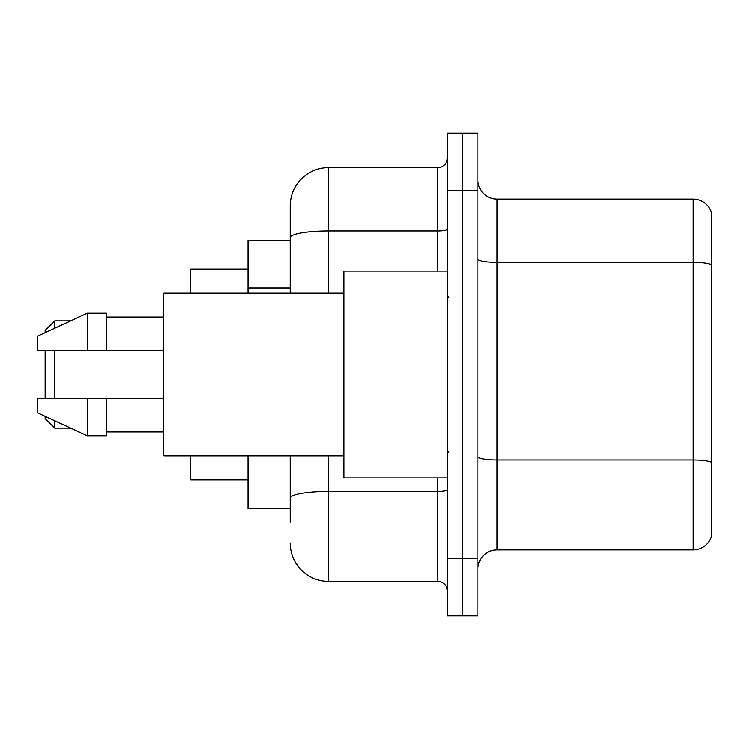 <?xml version="1.0" encoding="UTF-8"?>
<svg xmlns="http://www.w3.org/2000/svg" width="749" height="749" viewBox="0 0 749 749"><rect width="100%" height="100%" fill="white"/><g stroke="black" fill="none" stroke-linecap="round" stroke-linejoin="round"><path stroke-width="1.12" d="M290.238 274.518L290.238 227.041L290.238 240.448L248.106 240.448L248.106 293.112M290.238 508.552L248.106 508.552L248.106 455.888M290.238 521.959L290.238 455.888L290.238 521.959M447.275 558.342L447.275 615.8L462.592 615.8L462.592 558.342L462.592 615.8L477.909 615.8L477.909 558.342L462.592 558.342L462.592 190.658L462.592 558.342L447.275 558.342L447.275 190.658L462.592 190.658L462.592 133.2L462.592 190.658L477.909 190.658L477.909 558.342M477.909 190.658L477.909 133.2L447.275 133.2L447.275 190.658M328.539 455.888L328.539 581.327L437.697 581.327L437.697 477.909M290.238 293.112L290.238 205.975A38.302 38.302 0 0 1 328.539 167.673L437.697 167.673A9.578 9.578 0 0 0 447.275 158.095M290.238 205.975L290.238 227.041M447.275 590.905A9.578 9.578 0 0 0 437.697 581.327M328.539 581.327A38.302 38.302 0 0 1 290.238 543.025M477.909 569.071A19.146 19.146 0 0 1 497.064 549.916L693.162 549.916L693.162 199.084L497.064 199.084A19.146 19.146 0 0 1 477.909 179.929A19.146 19.146 0 0 0 497.064 199.084L497.064 549.916M711.55 212.866A19.146 19.146 0 0 0 693.162 199.084A19.146 19.146 0 0 1 711.55 212.866L711.55 536.134A19.146 19.146 0 0 1 693.162 549.916M711.55 265.043L711.55 462.414A19.146 3.324 180 0 0 693.162 460.017L497.064 460.017A19.146 3.324 -0 0 1 477.909 456.693M45.109 350.56L45.109 398.44M45.109 416.341L45.109 418.551L54.686 428.119L70.64 428.119M54.686 350.56L54.686 398.44M54.686 420.76L54.686 428.119M190.658 455.888L190.658 479.828L248.106 479.828M248.106 269.172L190.658 269.172L190.658 293.112M45.109 332.659L45.109 330.449L54.686 320.881L54.686 328.24M447.275 271.091L343.857 271.091L343.857 477.909L447.275 477.909M343.857 293.112L163.844 293.112L163.844 455.888L343.857 455.888M87.24 350.56L37.45 350.56L37.45 336.198L87.24 313.222L87.24 350.56L163.844 350.56M87.24 313.222L106.395 313.222L106.395 350.56M163.844 398.44L106.395 398.44L106.395 435.778L87.24 435.778L87.24 398.44L37.45 398.44L37.45 412.802L87.24 435.778M37.45 398.44L50.127 398.44M106.395 398.44L87.24 398.44M290.238 287.925L248.106 287.925M447.275 489.762A9.578 1.667 0 0 1 437.697 491.419L328.539 491.419A38.302 6.647 180 0 0 290.238 498.076M328.539 167.673L328.539 230.973L437.697 230.973L437.697 167.673M290.238 237.63A38.302 6.647 180 0 1 328.539 230.973L328.539 293.112M437.697 271.091L437.697 230.973A9.578 1.667 0 0 0 447.275 229.316M711.55 264.772A19.146 3.324 180 0 0 693.162 262.384L497.064 262.384A19.146 3.324 -0 0 1 477.909 259.06M54.686 320.881L70.64 320.881M449.185 297.896L447.275 295.986M106.395 317.052L163.844 317.052M106.395 431.948L163.844 431.948M449.185 451.104L447.275 453.014"/></g></svg>

